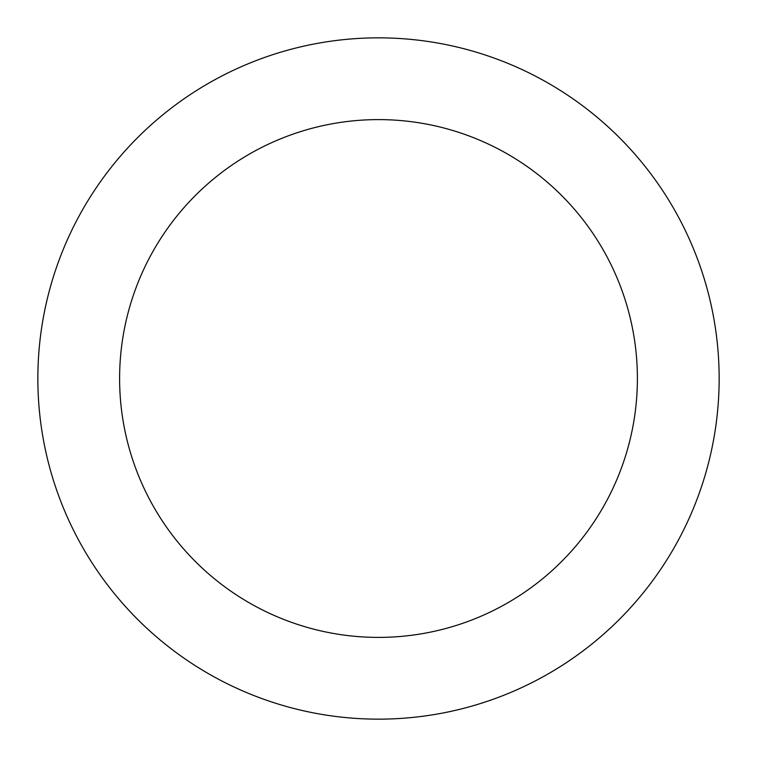 <?xml version="1.0" encoding="UTF-8"?>
<svg xmlns="http://www.w3.org/2000/svg" width="757" height="757" viewBox="0 0 757 757"><rect width="100%" height="100%" fill="white"/><g stroke="black" fill="none" stroke-linecap="round" stroke-linejoin="round"><path stroke-width="1.14" d="M637.394 378.5A258.894 258.894 0 0 0 378.5 119.606A258.894 258.894 0 0 0 119.606 378.5A258.894 258.894 0 0 0 378.5 637.394A258.894 258.894 0 0 0 637.394 378.5M719.15 378.5A340.65 340.65 0 0 0 378.5 37.85A340.65 340.65 0 0 0 37.85 378.5A340.65 340.65 0 0 0 378.5 719.15A340.65 340.65 0 0 0 719.15 378.5"/></g></svg>
